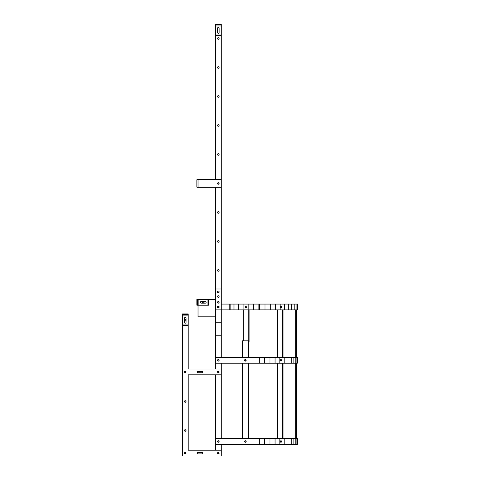 <?xml version="1.0" encoding="UTF-8"?>
<svg xmlns="http://www.w3.org/2000/svg" width="480" height="480" viewBox="0 0 480 480"><rect width="100%" height="100%" fill="white"/><g stroke="black" fill="none" stroke-linecap="round" stroke-linejoin="round"><path stroke-width="0.72" d="M221.226 357.42L221.226 309.876L229.812 309.876L229.812 304.074L230.142 304.074L229.812 304.074L229.812 309.876L230.142 309.876L230.142 304.074L233.982 304.074L230.142 304.074L230.142 309.876L233.982 309.876L233.982 304.074L238.326 304.074L233.982 304.074L233.982 309.876L238.326 309.876L238.326 304.074L248.178 304.074L248.178 309.876L253.476 309.876L248.178 309.876L248.178 304.074L238.326 304.074L238.326 309.876L248.178 309.876L243.09 309.876L243.09 304.074L243.09 309.876L221.226 309.876L221.226 187.23L196.872 187.23L196.872 179.694L221.226 179.694L221.226 24L215.424 24L215.424 24.81L221.226 24.81M221.226 288.996L215.424 288.996L215.424 187.23M215.424 179.694L215.424 35.598L221.226 35.598M219.138 212.454A0.81 0.81 0 0 0 217.92 211.752A0.81 0.81 0 0 0 217.92 213.162A0.81 0.81 0 0 0 219.138 212.454M219.138 183.462A0.81 0.81 0 0 0 218.898 182.892L217.752 182.892L217.752 184.038L217.752 182.892L217.752 184.038L217.512 183.462L217.752 184.038L217.512 183.462L218.322 182.652L217.752 182.892L218.322 182.652L217.752 182.892L218.322 182.652L219.138 183.462L218.898 182.892L218.898 184.038L219.138 183.462L218.322 184.272L217.752 184.038L218.898 184.038L217.752 184.038L218.898 184.038L218.322 184.272L219.138 183.462L218.898 184.038L218.898 182.892L219.138 183.462L218.322 182.652L217.752 182.892L218.898 182.892M219.138 96.486A0.81 0.81 0 0 0 217.92 95.778A0.81 0.81 0 0 0 217.92 97.188A0.81 0.81 0 0 0 219.138 96.486M219.138 125.478A0.81 0.81 0 0 0 217.92 124.776A0.81 0.81 0 0 0 217.92 126.18A0.81 0.81 0 0 0 219.138 125.478M219.138 154.47A0.81 0.81 0 0 0 217.92 153.768A0.81 0.81 0 0 0 217.92 155.172A0.81 0.81 0 0 0 219.138 154.47M219.138 270.444A0.81 0.81 0 0 0 217.92 269.742A0.81 0.81 0 0 0 217.92 271.146A0.81 0.81 0 0 0 219.138 270.444M219.138 241.452A0.81 0.81 0 0 0 217.92 240.744A0.81 0.81 0 0 0 217.92 242.154A0.81 0.81 0 0 0 219.138 241.452M219.138 67.488A0.81 0.81 0 0 0 217.92 66.786A0.81 0.81 0 0 0 217.92 68.19A0.81 0.81 0 0 0 219.138 67.488M219.138 38.496A0.81 0.81 0 0 0 217.92 37.794A0.81 0.81 0 0 0 217.92 39.198A0.81 0.81 0 0 0 219.138 38.496M198.03 187.23L196.872 187.23L196.872 179.694L221.226 179.694L221.226 187.23L198.03 187.23L198.03 179.694L198.03 187.23M221.226 187.23L221.226 179.694M215.424 35.598L215.424 24.81M219.138 32.466A0.81 0.81 0 0 1 218.322 33.276A0.81 0.81 0 0 1 217.512 32.466L217.512 28.29A0.81 0.81 0 0 1 218.322 27.48A0.81 0.81 0 0 1 219.138 28.29L219.138 32.466M207.912 305.232L196.872 305.232L196.872 299.436L208.464 299.436L208.464 305.232L207.912 305.232L207.912 299.436M205.338 301.524A0.81 0.81 0 0 1 206.148 302.334A0.81 0.81 0 0 1 205.338 303.15L201.162 303.15A0.81 0.81 0 0 1 200.346 302.334A0.81 0.81 0 0 1 201.162 301.524L205.338 301.524M197.682 305.232L197.682 299.436M221.226 438.606L221.226 374.82L188.172 374.82L221.226 374.82L221.226 369.018L188.172 369.018L188.172 325.53L182.376 325.53L182.376 456L221.226 456L221.226 450.204L188.172 450.204L188.172 374.82L188.172 450.204L188.172 374.82L188.172 450.204L188.172 374.82L188.172 450.204L188.172 374.82L188.172 450.204L221.226 450.204L221.226 456L182.376 456L182.376 313.932L188.172 313.932L188.172 369.018L221.226 369.018L221.226 363.222M186.084 322.398A0.81 0.81 0 0 1 185.274 323.208A0.81 0.81 0 0 1 184.458 322.398L184.458 318.222A0.81 0.81 0 0 1 185.274 317.412A0.81 0.81 0 0 1 186.084 318.222L186.084 322.398M182.376 314.742L188.172 314.742M245.466 306.402L246.036 306.258L245.244 306.972L245.466 307.548L245.466 306.402M245.916 307.746L245.466 307.548L245.916 307.746M246.036 307.692L245.484 306.972L246.036 307.692M248.73 340.836L248.97 309.876L248.97 341.532L248.142 341.532L248.73 341.532L248.73 340.836L248.142 340.836L248.142 357.42L248.142 340.836L242.346 340.836L242.346 357.42L242.346 340.836L248.73 340.836L248.73 309.876L248.73 340.836M243.276 340.836L243.276 309.876L243.276 340.836M242.346 438.606L242.346 363.222L242.346 438.606M245.292 440.712L246.054 441.504L245.292 442.296L246.054 441.504L245.82 442.08L246.054 441.504L245.292 440.712M248.142 438.606L248.142 363.222L248.142 438.606M245.292 359.532L246.054 360.324L245.292 361.11L246.054 360.324L245.82 360.894L246.054 360.324L245.292 359.532M248.28 438.606L248.28 363.222L248.28 438.606M248.28 357.42L248.28 341.532L248.28 357.42M249.108 341.532L249.108 309.876L249.108 341.532M244.806 442.08L244.572 441.504L245.31 440.718L244.572 441.504L245.31 440.718L244.572 441.504L245.31 442.284L244.572 441.504L244.806 442.08M245.31 359.538L244.572 360.324L245.31 359.538M245.31 361.104L244.572 360.324L245.31 361.104M282.66 438.606L282.66 363.222M282.66 357.42L282.66 309.876M283.062 438.606L283.062 363.222M283.062 357.42L283.062 309.876M282.492 309.876L282.492 357.42M282.492 363.222L282.492 438.606M277.344 438.606L277.344 363.222M277.344 357.42L277.344 309.876M280.362 441.702L280.362 441.702A0.81 0.666 90 0 0 280.362 441.3L280.944 440.694L281.406 440.928L281.406 442.08L280.488 442.08L280.296 441.504L280.488 440.928L281.406 440.928L281.406 442.08L280.746 442.212L281.196 441.504L281.004 440.928L281.406 440.928L281.004 440.928L281.004 442.08L281.406 442.08L280.944 442.314L280.362 441.3M280.488 306.798A0.81 0.666 -90 0 1 280.488 307.152M280.362 360.522L280.362 360.522A0.81 0.666 90 0 0 280.362 360.12L280.944 359.508L281.406 359.748L281.406 360.894L280.944 361.134L280.296 360.324L280.944 359.508L281.406 359.748L281.406 360.894L280.746 361.032L281.196 360.324L281.004 359.748L281.406 359.748L281.004 359.748L281.004 360.894L281.406 360.894L280.944 361.134L280.362 360.12M277.74 438.606L277.74 363.222M277.74 357.42L277.74 309.876M280.554 442.116A0.81 0.666 90 0 0 280.554 440.892M280.68 306.372A0.81 0.666 -90 0 1 280.68 307.578M280.554 360.93A0.81 0.666 90 0 0 280.554 359.712M295.68 438.606L295.68 363.222M295.68 357.42L295.68 309.876M296.376 438.606L296.376 363.222M296.376 357.42L296.376 309.876M229.812 304.074L221.226 304.074L229.812 304.074M218.322 307.788L219.138 306.972L218.322 307.788L217.512 306.972L217.752 306.402L218.322 306.162L219.138 306.972L218.322 307.788L217.512 306.972L217.752 306.402L218.322 306.162L219.138 306.972L218.322 307.788L218.898 307.548L217.752 307.548L218.322 307.788L217.752 307.548L218.322 307.788L219.138 306.972L218.322 307.788L217.512 306.972L218.322 307.788L217.512 306.972L217.752 306.402L217.752 307.548L217.512 306.972L217.752 307.548L217.512 306.972L218.322 306.162L219.138 306.972L218.898 307.548L219.138 306.972A0.81 0.81 0 0 0 217.92 306.27A0.81 0.81 0 0 0 217.92 307.68A0.81 0.81 0 0 0 219.138 306.972L218.322 306.162L217.752 306.402L218.322 306.162L217.512 306.972L218.322 306.162L218.898 306.402L218.322 306.162L218.898 306.402L218.322 306.162L217.752 306.402L218.898 306.402L218.322 306.162L218.898 306.402L218.322 306.162L218.898 306.402L218.322 306.162L218.898 306.402L218.322 306.162L217.512 306.972L218.322 307.788M245.94 306.216L245.298 306.972L245.94 307.734L245.064 306.972L245.826 306.162L246.582 306.972L246.36 307.548L246.582 306.972L245.826 306.162L245.286 306.402L245.526 307.548L245.064 306.972L245.94 306.216M245.826 307.788L246.36 307.548L245.286 307.548L245.826 307.788M253.476 309.876L253.476 304.074L297.624 304.074L297.612 306.402L297.624 304.074L297.24 304.074L297.24 309.876L297.624 309.876L297.612 306.402L297.624 309.876L296.088 309.876L297.24 309.876L297.24 304.074L296.088 304.074L296.088 309.876L294.192 309.876L296.088 309.876L296.088 304.074L294.192 304.074L294.192 309.876L291.588 309.876L294.192 309.876L294.192 304.074L291.588 304.074L291.588 309.876L288.336 309.876L291.588 309.876L291.588 304.074L288.336 304.074L288.336 309.876L284.496 309.876L288.336 309.876L288.336 304.074L284.496 304.074L284.496 309.876L280.152 309.876L280.152 304.074L284.496 304.074L284.496 309.876L280.152 309.876L280.152 304.074L275.388 304.074L275.388 309.876L275.388 304.074L270.306 304.074L270.306 309.876L270.306 304.074L265.002 304.074L265.002 309.876L265.002 304.074L259.59 304.074L259.59 309.876L259.59 304.074L258.894 304.074L258.894 309.876L258.894 304.074L248.178 304.074L253.476 304.074L253.476 309.876L280.152 309.876L253.476 309.876M280.884 306.264L281.538 306.402L281.73 306.972L281.082 307.788L281.538 307.548L281.142 307.548L281.142 306.402L281.538 306.402L280.62 306.402L280.62 307.548L281.082 307.788L280.62 307.548L280.62 306.402L281.082 306.162L281.73 306.972L281.142 307.548L281.334 306.972L280.884 306.264M281.334 306.972L281.73 306.972L281.334 306.972M215.424 369.018L215.424 357.42L259.266 357.42L259.266 363.222L264.678 363.222L264.678 357.42L297.3 357.42L297.288 359.748L297.3 357.42L296.916 357.42L296.916 363.222L297.3 363.222L297.288 359.748L297.3 363.222L296.916 363.222L296.916 357.42L295.764 357.42L295.764 363.222L295.764 357.42L293.862 357.42L293.862 363.222L293.862 357.42L291.264 357.42L291.264 363.222L291.264 357.42L288.012 357.42L288.012 363.222L288.012 357.42L284.172 357.42L284.172 363.222L284.172 357.42L279.828 357.42L279.828 363.222L279.828 357.42L275.064 357.42L275.064 363.222L275.064 357.42L269.982 357.42L269.982 363.222L269.982 357.42L259.266 357.42L259.266 363.222L264.678 363.222L264.678 357.42L215.424 357.42L215.424 309.876L221.226 309.876M219.138 360.324L218.322 359.508L217.752 359.748L218.898 359.748L218.322 359.508L219.138 360.324L218.898 360.894L219.138 360.324L218.898 360.894L219.138 360.324L218.898 360.894L219.138 360.324L218.898 360.894L219.138 360.324L218.322 359.508L218.898 359.748L218.322 359.508L217.512 360.324L218.322 361.134L218.898 360.894A0.81 0.81 0 0 0 219.138 360.324L218.322 359.508L217.752 359.748L217.752 360.894L218.898 360.894M245.346 359.508L246.156 360.324L245.346 359.508L244.536 360.324L245.346 361.134L245.922 360.894L245.922 359.748L245.346 359.508L246.156 360.324L245.346 361.134L245.922 360.894L245.346 361.134L244.536 360.324L244.77 360.894L244.77 359.748L244.536 360.324L245.346 359.508M217.752 359.748L217.512 360.324L218.322 361.134L217.512 360.324L217.752 360.894L217.512 360.324L217.752 360.894L217.512 360.324L218.322 359.508L217.752 359.748M215.424 363.222L259.266 363.222L215.424 363.222L215.424 357.42M264.678 363.222L296.916 363.222L264.678 363.222M215.424 450.204L215.424 438.606L259.266 438.606L259.266 444.402L264.678 444.402L264.678 438.606L297.3 438.606L297.288 440.928L297.3 438.606L296.916 438.606L296.916 444.402L297.3 444.402L297.288 440.928L297.3 444.402L296.916 444.402L296.916 438.606L295.764 438.606L295.764 444.402L295.764 438.606L293.862 438.606L293.862 444.402L293.862 438.606L291.264 438.606L291.264 444.402L291.264 438.606L288.012 438.606L288.012 444.402L288.012 438.606L284.172 438.606L284.172 444.402L284.172 438.606L279.828 438.606L279.828 444.402L279.828 438.606L275.064 438.606L275.064 444.402L275.064 438.606L269.982 438.606L269.982 444.402L269.982 438.606L259.266 438.606L259.266 444.402L264.678 444.402L264.678 438.606L215.424 438.606L215.424 374.82M219.138 441.504L218.898 440.928L217.752 440.928L218.898 440.928L218.322 440.694L219.138 441.504L218.898 442.08L218.898 440.928L219.138 441.504L218.322 440.694L218.898 440.928L217.752 440.928L217.512 441.504L217.752 442.08L218.898 442.08A0.81 0.81 0 0 0 219.138 441.504L218.898 440.928L217.752 440.928L217.752 442.08L218.898 442.08M245.346 440.694L246.156 441.504L245.346 440.694L244.536 441.504L245.346 442.314L245.922 442.08L245.922 440.928L245.346 440.694L245.922 440.928L245.922 442.08L246.156 441.504L245.346 442.314L245.922 442.08L244.77 442.08L245.346 442.314L244.536 441.504L244.77 442.08L244.77 440.928L244.536 441.504L245.346 440.694M217.752 440.928L217.512 441.504L218.322 442.314L217.512 441.504L217.752 442.08L217.512 441.504L217.752 442.08L217.512 441.504L218.322 440.694L217.752 440.928M215.424 444.402L259.266 444.402L215.424 444.402L215.424 438.606M264.678 444.402L296.916 444.402L264.678 444.402M197.106 452.526L202.428 452.526L197.682 452.286L202.428 452.526L197.682 452.286L202.428 452.526L197.682 452.286L202.428 452.526L197.682 452.286L196.872 453.102L197.682 453.912L201.858 453.912L202.668 453.102L202.428 452.526L202.668 453.102L202.428 452.526L202.668 453.102L202.428 452.526L202.668 453.102L202.428 452.526L202.668 453.102L201.858 453.912L197.682 453.912L201.858 453.912L197.682 453.912L201.858 453.912L197.682 453.912L201.858 453.912L197.682 453.912L196.872 453.102L197.106 453.672L197.106 452.526L196.872 453.102L197.682 452.286L196.872 453.102L197.682 452.286L197.106 452.526M184.458 320.31L185.274 319.5L185.844 319.74L185.274 319.5L184.698 319.74L185.844 319.74L185.274 319.5L184.698 319.74L185.844 319.74L185.274 319.5L184.698 319.74L185.844 319.74L185.274 319.5L184.458 320.31L185.274 321.126L186.084 320.31L185.844 319.74L186.084 320.31L185.844 319.74L186.084 320.31L185.844 319.74L186.084 320.31L185.844 319.74L186.084 320.31L185.274 321.126L185.844 320.886L184.698 320.886L185.274 321.126L184.458 320.31L184.698 320.886L184.698 319.74L184.698 320.886L184.698 319.74L184.458 320.31M184.458 371.922L185.274 371.106L185.844 371.346L184.698 371.346L185.844 371.346L184.698 371.346L185.844 371.346L184.698 371.346L185.844 371.346L184.698 371.346L184.698 372.492L185.274 372.732L186.084 371.922L185.844 371.346L186.084 371.922L185.844 371.346L186.084 371.922L185.844 371.346L186.084 371.922L185.844 371.346L186.084 371.922L185.274 372.732L185.844 372.492L184.698 372.492L185.274 372.732L184.458 371.922L184.698 372.492L184.698 371.346L184.698 372.492L184.698 371.346L184.458 371.922M184.458 401.49L185.274 400.68L185.844 400.92L185.274 400.68L184.698 400.92L185.844 400.92L185.274 400.68L184.698 400.92L185.844 400.92L185.274 400.68L184.698 400.92L185.844 400.92L185.274 400.68L184.458 401.49L185.274 402.306L186.084 401.49L185.844 400.92L186.084 401.49L185.844 400.92L186.084 401.49L185.844 400.92L186.084 401.49L185.844 400.92L186.084 401.49L185.274 402.306L185.844 402.066L184.698 402.066L185.274 402.306L184.458 401.49L184.698 402.066L184.698 400.92L184.698 402.066L184.698 400.92L184.458 401.49M184.458 430.488L185.274 429.672L185.844 429.912L184.698 429.912L185.844 429.912L184.698 429.912L185.844 429.912L184.698 429.912L185.844 429.912L184.698 429.912L184.698 431.058L185.274 431.298L186.084 430.488L185.844 429.912L186.084 430.488L185.844 429.912L186.084 430.488L185.844 429.912L186.084 430.488L185.844 429.912L186.084 430.488L185.274 431.298L185.844 431.058L184.698 431.058L185.274 431.298L184.458 430.488L184.698 431.058L184.698 429.912L184.698 431.058L184.698 429.912L184.458 430.488M184.458 453.102L185.274 452.286L185.844 452.526L184.698 452.526L185.844 452.526L184.698 452.526L185.844 452.526L184.698 452.526L185.844 452.526L184.698 452.526L184.698 453.672L185.274 453.912L186.084 453.102L185.844 452.526L186.084 453.102L185.844 452.526L186.084 453.102L185.844 452.526L186.084 453.102L185.844 452.526L186.084 453.102L185.274 453.912L185.844 453.672L184.698 453.672L185.274 453.912L184.458 453.102L184.698 453.672L184.698 452.526L184.698 453.672L184.698 452.526L184.458 453.102M219.138 453.102L218.322 452.286L217.752 452.526L218.898 452.526L218.322 452.286L217.752 452.526L218.898 452.526L218.322 452.286L217.752 452.526L218.898 452.526L218.322 452.286L217.512 453.102L217.752 453.672L217.512 453.102L217.752 452.526L217.752 453.672L217.512 453.102L217.752 452.526L217.752 453.672L217.512 453.102L217.752 452.526L217.752 453.672L217.512 453.102L218.322 452.286L219.138 453.102L218.322 453.912L217.752 453.672L218.898 453.672A0.81 0.81 0 0 0 219.138 453.102L218.898 453.672M219.138 371.922L218.322 371.106L217.752 371.346L218.898 371.346L218.322 371.106L217.752 371.346L218.898 371.346L218.322 371.106L217.752 371.346L218.898 371.346L218.322 371.106L217.512 371.922L217.752 372.492L217.512 371.922L217.752 371.346L217.752 372.492L217.512 371.922L217.752 371.346L217.752 372.492L217.512 371.922L217.752 371.346L217.752 372.492L217.512 371.922L218.322 371.106L219.138 371.922L218.322 372.732L217.752 372.492L218.898 372.492A0.81 0.81 0 0 0 219.138 371.922L218.898 372.492M202.428 371.346L197.106 371.346L201.858 371.106L197.106 371.346L201.858 371.106L197.682 371.106L201.858 371.106L202.668 371.922L201.858 372.732L197.682 372.732L196.872 371.922L197.106 371.346L197.106 372.492L196.872 371.922L197.682 372.732L201.858 372.732L197.682 372.732L201.858 372.732L197.682 372.732L201.858 372.732L197.682 372.732L201.858 372.732L202.668 371.922L202.428 372.492L202.668 371.922L202.428 372.492L202.668 371.922L202.428 372.492L202.668 371.922L201.858 371.106L202.668 371.922L201.858 371.106L202.668 371.922L201.858 371.106L202.668 371.922L202.428 371.346M221.226 374.82L221.226 369.018M217.752 302.91L218.898 302.91L218.322 303.15L218.898 302.91L218.322 303.15L218.898 302.91L218.322 303.15L218.898 302.91L218.322 303.15L217.512 302.334L218.322 301.524L219.138 302.334L218.898 302.91L219.138 302.334A0.81 0.81 0 0 0 217.92 301.632A0.81 0.81 0 0 0 217.92 303.036A0.81 0.81 0 0 0 219.138 302.334L218.322 301.524L218.898 301.764L217.752 301.764L218.322 301.524L217.512 302.334L217.752 301.764L217.512 302.334L217.752 302.91L217.752 301.764L217.512 302.334L218.322 303.15L217.512 302.334L217.752 301.764L217.512 302.334L218.322 303.15L217.752 302.91M204.06 302.334L203.25 303.15L203.82 302.91L202.674 302.91L203.82 302.91L203.25 303.15L204.06 302.334L203.82 301.764L203.25 301.524L202.434 302.334L203.25 303.15L202.434 302.334L202.674 302.91L202.674 301.764L202.434 302.334L203.25 301.524L202.674 301.764L203.82 301.764L203.25 301.524L204.06 302.334L203.82 301.764L203.82 302.91L203.82 301.764L204.06 302.334M215.424 316.83L198.03 316.83L198.03 305.232L198.03 316.83L215.424 316.83M215.424 299.436L208.464 299.436L215.424 299.436M217.512 306.972L217.752 306.402L217.752 307.548L217.752 306.402L217.512 306.972M202.434 302.334L202.674 302.91L202.674 301.764L203.82 301.764L203.25 301.524L203.82 301.764L203.25 301.524L202.434 302.334M221.226 450.204L221.226 444.402M221.226 335.814L215.424 335.814M221.226 322.248L215.424 322.248M215.424 288.996L215.424 309.876M219.138 291.9A0.81 0.81 0 0 0 217.92 291.192A0.81 0.81 0 0 0 217.92 292.602A0.81 0.81 0 0 0 219.138 291.9M219.138 296.538A0.81 0.81 0 0 0 217.92 295.836A0.81 0.81 0 0 0 217.92 297.24A0.81 0.81 0 0 0 219.138 296.538M215.424 24.258L221.226 24.258M215.424 25.974L221.226 25.974M215.424 35.04L221.226 35.04M197.124 305.232L197.124 299.436M198.84 305.232L198.84 299.436M182.376 314.19L188.172 314.19M182.376 315.906L188.172 315.906M182.376 324.972L188.172 324.972"/></g></svg>
